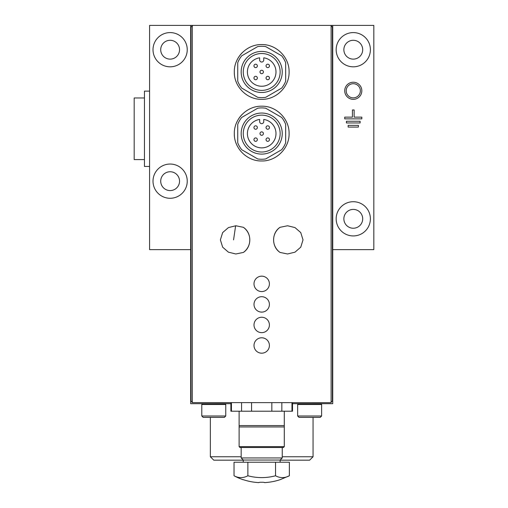 <?xml version="1.0" encoding="UTF-8"?>
<svg xmlns="http://www.w3.org/2000/svg" width="508" height="508" viewBox="0 0 508 508"><rect width="100%" height="100%" fill="white"/><g stroke="black" fill="none" stroke-linecap="round" stroke-linejoin="round"><path stroke-width="0.76" d="M280.035 227.311C271.482 232.893 271.462 246.831 280.035 252.438A15.405 15.291 -90 0 1 280.035 227.311L287.566 225.768L294.989 227.578L300.749 232.575L303.022 239.878L300.749 247.18L294.964 252.184L287.528 253.981L280.035 252.438M234.315 71.958L234.315 71.958C233.953 86.62 247.059 99.701 261.69 99.346C276.32 99.727 289.458 86.601 289.09 71.971C289.458 57.34 276.384 44.221 261.728 44.571C247.066 44.209 233.972 57.258 234.315 71.958A27.388 27.388 0 0 0 234.429 74.473M330.683 25.4L332.397 27.115L332.397 400.945L330.683 402.66L192.291 402.603L191.008 400.945L191.008 27.115L192.722 25.4L330.683 25.4M234.315 133.579L234.315 133.579C233.953 148.241 247.059 161.322 261.69 160.966C276.32 161.353 289.458 148.222 289.09 133.591C289.458 118.961 276.384 105.842 261.728 106.191C247.066 105.829 233.972 118.878 234.315 133.579A27.388 27.388 0 0 0 234.429 136.093M243.37 252.438C251.924 246.856 251.943 232.918 243.37 227.311L235.877 225.768L228.441 227.571L222.656 232.575L220.383 239.878L222.656 247.174L228.416 252.171L235.839 253.981L243.37 252.438A15.405 15.291 -90 0 0 243.37 227.311M284.296 425.596L284.296 426.961L239.109 426.961L239.109 425.596L284.296 425.596L284.296 411.213M239.109 425.596L239.109 411.213M292.513 402.66L292.513 411.213L251.574 411.213L251.574 402.66M230.892 402.66L230.892 411.213L251.574 411.213M231.438 411.213L231.438 402.66M241.567 411.213L241.567 402.66M271.831 411.213L271.831 402.66M281.838 411.213L281.838 402.66M291.967 411.213L291.967 402.66M153.01 181.166A17.12 17.12 0 0 0 178.683 195.986A17.12 17.12 0 0 0 178.683 166.338A17.12 17.12 0 0 0 153.01 181.166M153.01 49.708A17.12 17.12 0 0 0 178.683 64.529A17.12 17.12 0 0 0 178.683 34.881A17.12 17.12 0 0 0 153.01 49.708M332.74 249.631L373.818 249.631L373.818 25.4L149.587 25.4L149.587 249.631L190.665 249.631M361.836 117.145L354.133 117.145L354.133 109.957L352.425 109.957L352.425 117.145L344.722 117.145L344.722 118.859L361.836 118.859L361.836 117.145M360.128 121.253L346.431 121.253L346.431 122.968L360.128 122.968L360.128 121.253M358.413 125.362L348.145 125.362L348.145 127.076L358.413 127.076L358.413 125.362M344.722 90.786A8.56 8.56 0 0 0 357.556 98.196A8.56 8.56 0 0 0 357.556 83.376A8.56 8.56 0 0 0 344.722 90.786M336.163 218.821A17.12 17.12 0 0 0 361.836 233.642A17.12 17.12 0 0 0 361.836 204A17.12 17.12 0 0 0 336.163 218.821M336.163 49.708A17.12 17.12 0 0 0 361.836 64.529A17.12 17.12 0 0 0 361.836 34.881A17.12 17.12 0 0 0 336.163 49.708M190.665 25.4L190.665 403.682L230.892 403.682M292.513 403.682L332.74 403.682L332.74 25.4M241.16 456.749L210.35 456.749L213.773 460.172L243.262 460.172M280.143 460.172L309.632 460.172L313.055 456.749L313.055 417.379M282.245 456.749L313.055 456.749M210.35 456.749L210.35 417.379M284.296 446.646L239.109 446.646L239.966 447.504L283.439 447.504L284.296 446.646L284.296 426.961M239.109 446.646L239.109 426.961M236.023 143.091A27.388 27.388 0 0 0 236.404 144.069M272.567 108.439A27.388 27.388 0 0 0 272.218 108.293M242.354 114.198A27.388 27.388 0 0 0 236.411 123.069M236.023 81.471A27.388 27.388 0 0 0 236.404 82.448M272.567 46.819A27.388 27.388 0 0 0 272.218 46.666M242.354 52.578A27.388 27.388 0 0 0 236.411 61.443M281.667 117.437L265.703 108.217A25.673 25.673 0 0 0 257.702 108.217L241.738 117.437A25.673 25.673 0 0 0 237.738 124.358L237.738 142.799A25.673 25.673 0 0 0 241.738 149.72L257.702 158.941A25.673 25.673 0 0 0 265.703 158.941L281.667 149.72A25.673 25.673 0 0 0 285.667 142.799L285.667 124.358A25.673 25.673 0 0 0 281.667 117.437M241.16 133.579A20.542 20.542 0 0 0 271.971 151.365A20.542 20.542 0 0 0 271.971 115.792A20.542 20.542 0 0 0 241.16 133.579M243.262 133.579A18.44 18.44 0 0 0 270.923 149.549A18.44 18.44 0 0 0 270.923 117.608A18.44 18.44 0 0 0 243.262 133.579M263.754 119.437A14.294 14.294 0 0 1 273.723 141.313A14.294 14.294 0 0 1 249.682 141.313A14.294 14.294 0 0 1 259.651 119.437L259.651 121.596A2.051 2.051 0 0 0 261.703 123.654A2.051 2.051 0 0 0 263.754 121.596L263.754 119.437M255.651 141.345A1.715 1.715 0 0 0 257.131 138.773A1.715 1.715 0 0 0 254.171 138.773A1.715 1.715 0 0 0 255.651 141.345M267.754 141.345A1.715 1.715 0 0 0 269.234 138.773A1.715 1.715 0 0 0 266.275 138.773A1.715 1.715 0 0 0 267.754 141.345M261.703 135.293A1.715 1.715 0 0 0 263.182 132.721A1.715 1.715 0 0 0 260.223 132.721A1.715 1.715 0 0 0 261.703 135.293M267.754 129.242A1.715 1.715 0 0 0 269.234 126.67A1.715 1.715 0 0 0 266.275 126.67A1.715 1.715 0 0 0 267.754 129.242M255.651 129.242A1.715 1.715 0 0 0 257.131 126.67A1.715 1.715 0 0 0 254.171 126.67A1.715 1.715 0 0 0 255.651 129.242M281.667 55.817L265.703 46.596A25.673 25.673 0 0 0 257.702 46.596L241.738 55.817A25.673 25.673 0 0 0 237.738 62.738L237.738 81.178A25.673 25.673 0 0 0 241.738 88.1L257.702 97.32A25.673 25.673 0 0 0 265.703 97.32L281.667 88.1A25.673 25.673 0 0 0 285.667 81.178L285.667 62.738A25.673 25.673 0 0 0 281.667 55.817M241.16 71.958A20.542 20.542 0 0 0 271.971 89.745A20.542 20.542 0 0 0 271.971 54.172A20.542 20.542 0 0 0 241.16 71.958M243.262 71.958A18.44 18.44 0 0 0 270.923 87.928A18.44 18.44 0 0 0 270.923 55.988A18.44 18.44 0 0 0 243.262 71.958M263.754 57.817A14.294 14.294 0 0 1 273.723 79.692A14.294 14.294 0 0 1 249.682 79.692A14.294 14.294 0 0 1 259.651 57.817L259.651 59.976A2.051 2.051 0 0 0 261.703 62.033A2.051 2.051 0 0 0 263.754 59.976L263.754 57.817M255.651 79.724A1.715 1.715 0 0 0 257.131 77.153A1.715 1.715 0 0 0 254.171 77.153A1.715 1.715 0 0 0 255.651 79.724M267.754 79.724A1.715 1.715 0 0 0 269.234 77.153A1.715 1.715 0 0 0 266.275 77.153A1.715 1.715 0 0 0 267.754 79.724M261.703 73.673A1.715 1.715 0 0 0 263.182 71.101A1.715 1.715 0 0 0 260.223 71.101A1.715 1.715 0 0 0 261.703 73.673M267.754 67.615A1.715 1.715 0 0 0 269.234 65.049A1.715 1.715 0 0 0 266.275 65.049A1.715 1.715 0 0 0 267.754 67.615M255.651 67.615A1.715 1.715 0 0 0 257.131 65.049A1.715 1.715 0 0 0 254.171 65.049A1.715 1.715 0 0 0 255.651 67.615M261.703 353.187A7.703 7.703 0 0 0 269.405 345.484A7.703 7.703 0 0 0 261.703 337.782A7.703 7.703 0 0 0 254 345.484A7.703 7.703 0 0 0 261.703 353.187M261.703 332.651A7.703 7.703 0 0 0 269.405 324.949A7.703 7.703 0 0 0 261.703 317.246A7.703 7.703 0 0 0 254 324.949A7.703 7.703 0 0 0 261.703 332.651M261.703 312.109A7.703 7.703 0 0 0 269.405 304.406A7.703 7.703 0 0 0 261.703 296.704A7.703 7.703 0 0 0 254 304.406A7.703 7.703 0 0 0 261.703 312.109M261.703 291.567A7.703 7.703 0 0 0 269.405 283.864A7.703 7.703 0 0 0 261.703 276.161A7.703 7.703 0 0 0 254 283.864A7.703 7.703 0 0 0 261.703 291.567M343.865 49.708A9.417 9.417 0 0 0 357.988 57.861A9.417 9.417 0 0 0 357.988 41.554A9.417 9.417 0 0 0 343.865 49.708M343.865 218.821A9.417 9.417 0 0 0 357.988 226.974A9.417 9.417 0 0 0 357.988 210.668A9.417 9.417 0 0 0 343.865 218.821M346.202 90.786A7.074 7.074 0 0 0 356.819 96.914A7.074 7.074 0 0 0 356.819 84.658A7.074 7.074 0 0 0 346.202 90.786M160.712 49.708A9.417 9.417 0 0 0 174.835 57.861A9.417 9.417 0 0 0 174.835 41.554A9.417 9.417 0 0 0 160.712 49.708M160.712 181.166A9.417 9.417 0 0 0 174.835 189.319A9.417 9.417 0 0 0 174.835 173.012A9.417 9.417 0 0 0 160.712 181.166M203.162 417.379L201.79 416.008L203.162 417.379L224.39 417.379L225.755 416.008L225.755 404.489L224.955 403.682M202.597 403.682L201.79 404.489L225.755 404.489M201.79 404.489L201.79 416.008L225.755 416.008M320.243 417.379L321.615 416.008L297.65 416.008L299.015 417.379L320.243 417.379L321.615 416.008L321.615 404.489L320.808 403.682M298.45 403.682L297.65 404.489L321.615 404.489M280.187 479.654A58.109 58.109 0 0 1 264.611 482.6A58.122 1.016 -90 0 1 264.585 482.479A57.995 27.229 -90 0 1 263.246 482.257L260.159 482.257A57.995 27.229 90 0 1 258.82 482.479A58.122 1.016 90 0 1 258.794 482.6A58.109 58.109 0 0 1 243.218 479.654L243.218 479.749A58.198 58.198 0 0 1 234.029 475.767A53.035 26.518 90 0 0 247.866 475.767A53.035 53.035 0 0 0 275.539 475.767A53.035 26.518 -90 0 0 289.376 475.767L280.187 479.654M260.159 482.257L263.246 482.257M234.029 475.767L234.029 462.223L289.376 462.223L289.376 475.767M243.262 462.223L243.262 460.045L280.143 460.045L282.245 457.943L282.245 447.504M243.262 460.045L241.16 457.943L282.245 457.943M275.539 462.223L275.539 475.767M247.866 462.223L247.866 475.767M149.587 166.446L144.45 166.446L144.45 91.129L149.587 91.129M144.45 159.595L134.182 159.595L134.182 97.974L144.45 97.974M192.291 402.603L192.291 25.457M331.114 402.603L331.114 25.457M233.566 239.878L235.629 225.774M297.65 416.008L297.65 404.489M280.143 462.223L280.143 460.045M241.16 457.943L241.16 447.504"/></g></svg>
